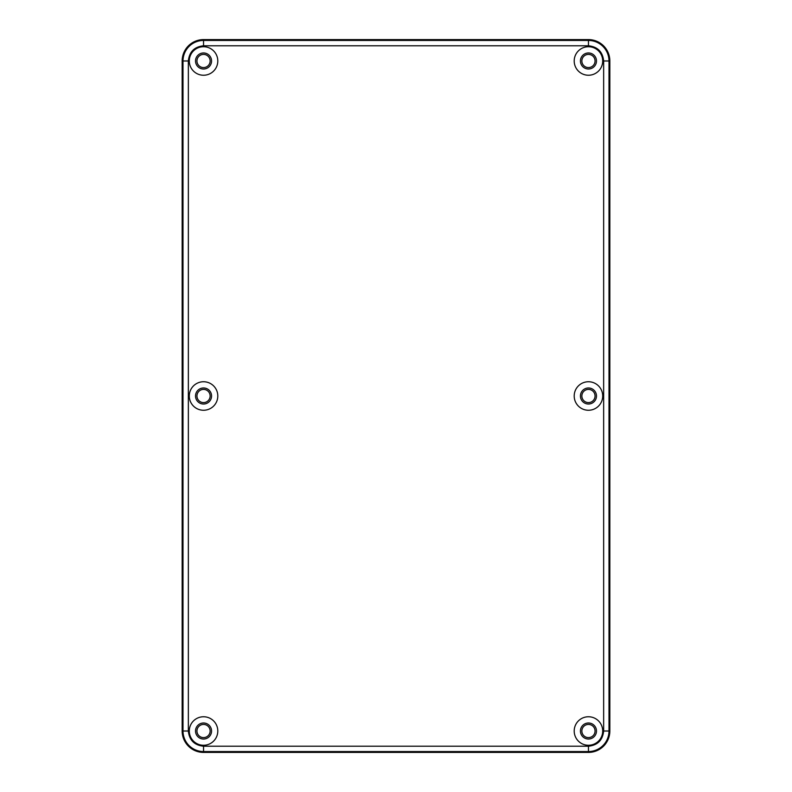<?xml version="1.0" encoding="UTF-8"?>
<svg xmlns="http://www.w3.org/2000/svg" width="792" height="792" viewBox="0 0 792 792"><rect width="100%" height="100%" fill="white"/><g stroke="black" fill="none" stroke-linecap="round" stroke-linejoin="round"><path stroke-width="1.19" d="M603.653 731.016L608.998 731.016L608.998 60.984A20.543 20.543 0 0 0 588.456 40.441L203.544 40.441A20.543 20.543 0 0 0 183.001 60.984L183.001 731.016A20.543 20.543 0 0 0 203.544 751.558L203.544 752.4A21.384 21.384 0 0 1 182.16 731.016A21.384 21.384 0 0 0 203.544 752.4L588.456 752.4A21.384 21.384 0 0 0 609.84 731.016L609.84 60.984A21.384 21.384 0 0 0 588.456 39.6L203.544 39.6A21.384 21.384 0 0 0 182.16 60.984A21.384 21.384 0 0 1 203.544 39.6L203.544 45.788L588.456 45.788C597.623 46.758 602.682 51.817 603.653 60.984L603.653 731.016C602.682 740.183 597.623 745.242 588.456 746.212L203.544 746.212C194.377 745.242 189.318 740.183 188.347 731.016L188.347 60.984C189.318 51.817 194.377 46.758 203.544 45.788M574.2 396A14.256 14.256 0 0 0 588.456 410.256A14.256 14.256 0 0 0 602.712 396A14.256 14.256 0 0 0 588.456 381.744A14.256 14.256 0 0 0 574.2 396M189.288 396A14.256 14.256 0 0 0 203.544 410.256A14.256 14.256 0 0 0 217.8 396A14.256 14.256 0 0 0 203.544 381.744A14.256 14.256 0 0 0 189.288 396M189.288 731.016A14.256 14.256 0 0 0 203.544 745.272A14.256 14.256 0 0 0 217.8 731.016A14.256 14.256 0 0 0 203.544 716.76A14.256 14.256 0 0 0 189.288 731.016M574.2 731.016A14.256 14.256 0 0 0 588.456 745.272A14.256 14.256 0 0 0 602.712 731.016A14.256 14.256 0 0 0 588.456 716.76A14.256 14.256 0 0 0 574.2 731.016M189.288 60.984A14.256 14.256 0 0 0 203.544 75.24A14.256 14.256 0 0 0 217.8 60.984A14.256 14.256 0 0 0 203.544 46.728A14.256 14.256 0 0 0 189.288 60.984M574.2 60.984A14.256 14.256 0 0 0 588.456 75.24A14.256 14.256 0 0 0 602.712 60.984A14.256 14.256 0 0 0 588.456 46.728A14.256 14.256 0 0 0 574.2 60.984M580.437 396A8.019 8.019 0 0 0 588.456 404.019A8.019 8.019 0 0 0 596.475 396A8.019 8.019 0 0 0 588.456 387.981A8.019 8.019 0 0 0 580.437 396M195.525 396A8.019 8.019 0 0 0 203.544 404.019A8.019 8.019 0 0 0 211.563 396A8.019 8.019 0 0 0 203.544 387.981A8.019 8.019 0 0 0 195.525 396M195.525 731.016A8.019 8.019 0 0 0 203.544 739.035A8.019 8.019 0 0 0 211.563 731.016A8.019 8.019 0 0 0 203.544 722.997A8.019 8.019 0 0 0 195.525 731.016M580.437 731.016A8.019 8.019 0 0 0 588.456 739.035A8.019 8.019 0 0 0 596.475 731.016A8.019 8.019 0 0 0 588.456 722.997A8.019 8.019 0 0 0 580.437 731.016M195.525 60.984A8.019 8.019 0 0 0 203.544 69.003A8.019 8.019 0 0 0 211.563 60.984A8.019 8.019 0 0 0 203.544 52.965A8.019 8.019 0 0 0 195.525 60.984M580.437 60.984A8.019 8.019 0 0 0 588.456 69.003A8.019 8.019 0 0 0 596.475 60.984A8.019 8.019 0 0 0 588.456 52.965A8.019 8.019 0 0 0 580.437 60.984M581.863 396A6.593 6.593 0 0 0 588.456 402.593A6.593 6.593 0 0 0 595.049 396A6.593 6.593 0 0 0 588.456 389.407A6.593 6.593 0 0 0 581.863 396M196.951 396A6.593 6.593 0 0 0 203.544 402.593A6.593 6.593 0 0 0 210.137 396A6.593 6.593 0 0 0 203.544 389.407A6.593 6.593 0 0 0 196.951 396M196.951 731.016A6.593 6.593 0 0 0 203.544 737.609A6.593 6.593 0 0 0 210.137 731.016A6.593 6.593 0 0 0 203.544 724.423A6.593 6.593 0 0 0 196.951 731.016M581.863 731.016A6.593 6.593 0 0 0 588.456 737.609A6.593 6.593 0 0 0 595.049 731.016A6.593 6.593 0 0 0 588.456 724.423A6.593 6.593 0 0 0 581.863 731.016M196.951 60.984A6.593 6.593 0 0 0 203.544 67.577A6.593 6.593 0 0 0 210.137 60.984A6.593 6.593 0 0 0 203.544 54.391A6.593 6.593 0 0 0 196.951 60.984M581.863 60.984A6.593 6.593 0 0 0 588.456 67.577A6.593 6.593 0 0 0 595.049 60.984A6.593 6.593 0 0 0 588.456 54.391A6.593 6.593 0 0 0 581.863 60.984M603.653 60.984L609.84 60.984A21.384 21.384 0 0 0 588.456 39.6L588.456 45.788M188.347 60.984L182.16 60.984L182.16 731.016L188.347 731.016M203.544 746.212L203.544 751.558L588.456 751.558L588.456 752.4A21.384 21.384 0 0 0 609.84 731.016L608.998 731.016A20.543 20.543 0 0 1 588.456 751.558L588.456 746.212"/></g></svg>
